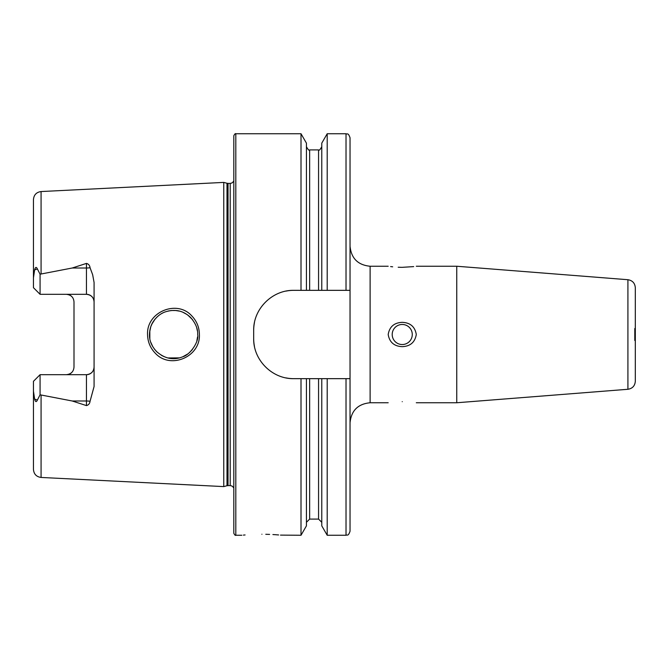 <?xml version="1.0" encoding="UTF-8"?>
<svg xmlns="http://www.w3.org/2000/svg" width="669" height="669" viewBox="0 0 669 669"><rect width="100%" height="100%" fill="white"/><g stroke="black" fill="none" stroke-linecap="round" stroke-linejoin="round"><path stroke-width="1" d="M191.844 315.969C196.753 321.12 199.278 327.3 199.404 334.5C200.524 356.978 170.143 369.79 155.175 353.09C150.232 347.913 147.69 341.717 147.556 334.5C146.394 311.938 177.051 299.219 191.844 315.969M197.664 334.5C197.999 328.997 195.657 323.328 190.64 317.499C182.361 309.73 173.881 309.195 165.151 311.93C160.393 313.602 156.345 316.947 153.009 321.965C150.809 325.46 149.639 329.641 149.488 334.5C149.246 340.462 151.604 346.149 156.563 351.551C164.883 358.827 173.639 360.549 182.829 356.744C190.264 354.779 199.303 341.374 197.664 334.5M456.751 266.245L627.915 279.717L627.915 389.283L456.751 402.755L456.751 266.245L416.294 266.245M402.236 401.668C384.466 402.822 384.466 402.822 402.236 401.668C384.466 402.822 384.466 402.822 402.236 401.668C419.998 402.822 419.998 402.822 402.236 401.668M402.236 324.465A10.035 10.035 0 0 0 392.201 334.5A10.035 10.035 0 0 0 402.236 344.535A10.035 10.035 0 0 0 412.271 334.5A10.035 10.035 0 0 0 402.236 324.465M402.236 346.659C394.158 346.299 389.475 342.244 388.187 334.5C389.483 326.748 394.175 322.692 402.236 322.341C410.306 322.692 414.989 326.748 416.294 334.5C414.989 342.252 410.306 346.308 402.236 346.659M402.236 267.332C419.998 266.178 419.998 266.178 402.236 267.332C384.483 266.178 384.483 266.178 402.236 267.332L413.676 266.605M390.612 266.58L392.67 266.822M398.197 267.24L401.709 267.332M245.071 534.957L243.382 535.108M261.905 534.247C236.015 535.342 236.015 535.342 261.905 534.247C287.812 535.342 287.812 535.342 261.905 534.247M90.047 267.709A7.627 2.609 0 0 1 86.452 268.01L86.452 294.31C91.168 294.845 93.71 297.387 94.078 301.936A7.627 7.627 0 0 0 86.452 294.31L40.073 294.31L40.073 274.198L72.219 268.01L86.452 263.402C88.559 263.987 89.755 265.417 90.047 267.709L92.657 274.716L94.078 282.469L94.078 386.531L90.047 401.291A7.627 2.609 0 0 0 86.452 400.99L86.452 405.598C88.559 405.013 89.755 403.583 90.047 401.291M196.895 340.563L197.547 336.917M149.814 330.536L149.839 338.623M150.793 342.319L152.858 346.793M154.539 349.26L157.023 352.003M161.329 355.247L163.654 356.452M168.103 357.957L179.376 357.882M182.896 356.719L187.746 353.985M189.478 352.596L192.321 349.636M223.764 334.5L223.764 182.403L227 183.264L227 485.736L223.764 486.597L223.764 334.5M233.807 334.5L233.807 135.748C234.694 133.992 235.363 133.323 235.814 133.741L235.814 535.259C235.363 535.677 234.694 535.008 233.807 533.252L233.807 334.5M94.078 367.064A7.627 7.627 0 0 1 86.452 374.69C91.168 374.155 93.71 371.613 94.078 367.064A7.627 7.627 0 0 1 86.452 374.69L40.073 374.69L40.073 394.802L72.219 400.99L86.452 405.598M66.373 294.31C71.106 294.853 73.649 297.396 74 301.936L74 367.064C73.649 371.604 71.106 374.147 66.373 374.69M635.316 330.093L635.316 287.72C634.923 283.129 632.456 280.462 627.915 279.717M327.2 290.338L293.833 290.338C272.3 289.869 253.208 308.886 253.676 330.486L253.676 338.514C253.208 360.022 272.199 379.131 293.833 378.662L350.038 378.662L350.038 290.338L327.2 290.338L327.2 133.741L346.024 133.741C347.244 134.561 348.081 132.203 350.038 137.764L350.038 183.298M301.008 290.338L301.008 133.741L235.814 133.741M306.435 378.662L306.435 525.851L301.008 535.259L301.008 378.662M301.008 535.259L280.495 535.108M278.605 534.949L276.113 534.757M276.08 534.748L272.902 534.548M269.599 534.397L265.785 534.288M627.915 389.283C632.456 388.538 634.923 385.871 635.316 381.28L635.316 338.907M41.077 395.095L41.077 477.449C36.41 476.796 33.868 474.12 33.45 469.429L33.45 391.122L34.621 399.117C35.424 402.052 36.335 402.362 37.372 400.062L40.073 394.802M40.073 374.69L33.45 381.313L33.45 391.122M40.073 294.31L33.45 287.687L33.45 277.878L34.621 269.883C35.424 266.948 36.335 266.638 37.372 268.938L40.073 274.198M33.45 277.878L33.45 199.571C33.868 194.88 36.41 192.204 41.077 191.551L223.764 182.403M350.038 290.338L350.038 137.764M321.772 290.338L321.772 143.149L327.2 133.741M306.435 290.338L306.435 143.149L301.008 133.741M346.024 378.662L346.024 535.259C347.211 534.481 348.131 536.73 350.038 531.236L350.038 378.662M346.024 535.259L327.2 535.259L327.2 378.662M327.2 535.259L321.772 525.851L321.772 378.662M175.654 310.5L171.532 310.5M155.091 319.054L151.779 324.239M150.776 326.723L149.58 332.393M150.801 326.639L152.381 323.052M154.539 319.74L157.198 316.83M161.463 313.677L162.525 313.092M168.044 311.052L171.364 310.508M175.445 310.483L179.284 311.093M183.097 312.373L186.986 314.489M187.763 315.032L192.471 319.556M197.397 330.904L196.745 327.885M293.833 290.338A40.148 40.148 0 0 0 285.981 291.107M254.463 322.6A40.148 40.148 0 0 0 253.676 330.486M253.676 338.514A40.148 40.148 0 0 0 254.454 346.358M285.939 377.885A40.148 40.148 0 0 0 293.833 378.662M67.92 294.469A7.627 7.627 0 0 1 71.842 296.618M67.92 374.531A7.627 7.627 0 0 0 71.842 372.382A7.627 7.627 0 0 1 67.92 374.531M635.316 329.391L635.316 339.609M634.797 328.487L634.797 340.513M228.037 183.406L230.203 183.406L230.203 485.594L228.037 485.594L228.037 183.406L227 183.264M388.187 402.755L370.116 402.755L370.116 266.245C357.923 265.058 351.233 258.359 350.038 246.167M41.077 273.905L41.077 191.551M346.024 290.338L346.024 133.741M318.561 290.338L318.561 149.906C319.029 150.834 320.1 149.764 321.772 146.695M309.647 290.338L309.647 149.906C309.187 150.834 308.116 149.764 306.435 146.695M321.772 522.305L318.561 519.094L318.561 378.662M318.561 519.094L309.647 519.094L309.647 378.662M72.219 268.01L86.452 268.01L86.452 263.402M37.372 268.938L34.621 269.883M86.452 374.69L86.452 400.99L72.219 400.99M37.372 400.062L34.621 399.117M228.037 485.594L227 485.736M230.203 485.594L232.043 486.045L233.807 487.86M370.116 402.755C357.923 403.942 351.233 410.641 350.038 422.833M388.187 266.245L370.116 266.245M241.835 535.259L235.814 535.259M41.077 477.449L223.764 486.597M318.561 149.906L309.647 149.906M309.647 519.094L306.435 522.305M456.751 402.755L416.294 402.755M230.203 183.406L232.043 182.955L233.807 181.14"/></g></svg>
